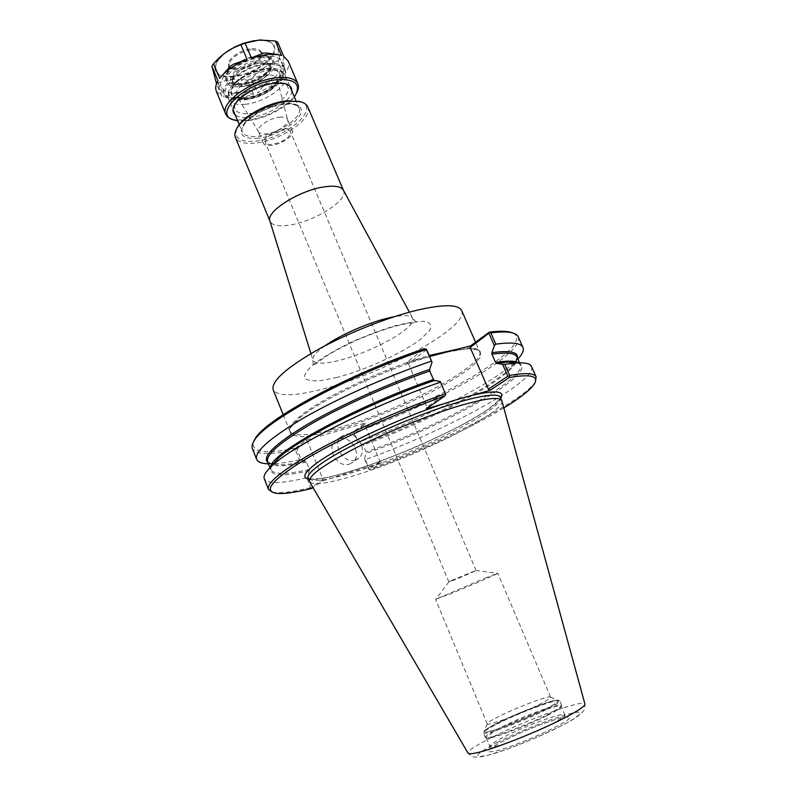 <?xml version="1.0" encoding="UTF-8"?>
<svg xmlns="http://www.w3.org/2000/svg" width="797" height="797" viewBox="0 0 797 797"><rect width="100%" height="100%" fill="white"/><g stroke="black" fill="none" stroke-linecap="round" stroke-linejoin="round"><path stroke-width="0.6" stroke-dasharray="3.98 2.99" d="M343.397 190.204L343.547 190.523C348.608 199.947 315.094 221.237 290.198 224.973C278.99 226.756 272.275 225.571 270.063 221.417L269.934 221.088M461.662 310.571C469.722 326.561 383.666 373.763 323.124 388.966C294.392 396.388 277.745 396.667 273.192 389.793M451.222 580.605L475.998 570.443C476.785 570.682 448.452 582.597 448.831 581.86L451.222 580.605M266.377 138.648L265.281 142.484C266.716 147.355 284.469 142.414 289.301 135.849L290.497 131.884C289.162 126.982 271.07 132.013 266.377 138.648M307.781 106.928C313.629 118.225 281.122 140.471 256.086 142.982C244.828 144.227 237.914 142.364 235.364 137.373M300.489 101.777C321.171 108.203 285.993 138.349 256.136 141.089C240.056 142.464 233.611 138.289 236.789 128.556M279.538 117.189C283.891 116.78 286.541 117.528 287.488 119.42L287.627 119.839C289.132 124.432 276.35 132.9 266.636 133.836C262.532 134.285 259.882 133.667 258.696 132.003L258.487 131.615C256.056 127.261 269.376 118.066 279.538 117.189M284.489 128.925C288.843 128.486 291.483 129.194 292.409 131.057C294.741 135.38 281.54 144.347 271.468 145.383C267.025 145.881 264.315 145.174 263.349 143.271C260.958 139.017 274.337 129.881 284.489 128.925M426.644 349.684L408.423 363.661L406.56 362.545L424.482 348.737M408.423 363.661L426.913 407.018L445.692 393.947M406.56 362.545L429.593 356.528M512.79 332.987C537.656 344.404 439.575 401.578 354.476 430.928L353.768 432.024L358.271 442.275L357.983 442.933L353.719 432.602L364.727 424.552L380.059 461.523L381.653 462.429L322.317 481.079L312.982 487.555M301.296 459.889L305.649 461.194L306.397 462.061L309.356 469.413L307.921 476.397L312.155 486.937L322.944 479.415L307.483 441.139L296.992 449.189L301.296 459.889L299.483 459.839L295.468 449.837L295.538 448.123L305.819 440.193L365.295 423.008L354.476 430.928M295.538 448.123C265.321 454.39 251.284 452.347 253.436 442.006M518.189 336.782C525.771 353.649 433.737 405.055 354.296 432.622M517.871 359.048L514.723 362.207M514.234 362.665C489.627 385.429 419.73 420.467 358.271 442.275M531.45 366.441C538.005 381.046 444.905 431.187 365.405 459.57L369.28 469.662L370.535 469.832L381.653 462.429M380.059 461.523L368.752 469.074L364.558 458.893L365.405 459.57M364.558 458.893L366.162 452.048L363.233 444.955L362.466 444.118L357.983 442.933M503.824 407.954C470.897 428.029 418.026 452.427 370.535 469.832M535.484 381.335L535.066 382.052C523.629 400.781 440.592 443.222 369.32 469.054M295.468 449.837C270.362 455.157 255.986 454.718 252.37 448.522M311.717 488.441L310.621 487.585L306.676 477.752L307.921 476.397M306.676 477.752C281.69 483.719 267.563 484.048 264.285 478.748M426.913 407.018L426.285 408.851M310.621 487.585C292.609 492.078 280.046 493.632 272.913 492.257L272.096 492.048M307.483 441.139L305.819 440.193M296.992 449.189L295.986 448.91M299.483 459.839C289.301 462.091 280.683 463.416 273.63 463.804M272.963 463.834L268.499 463.874M312.155 486.937L311.637 487.874M322.317 481.079L322.944 479.415M368.752 469.074L369.28 469.662M353.719 432.602L353.768 432.024M365.295 423.008L364.727 424.552M355.352 460.008C343.746 464.332 331.582 444.477 341.056 436.736L344.902 434.574C356.657 430.43 368.583 450.464 358.839 458.066L355.352 460.008M349.415 464.113L352.892 462.18C362.605 454.619 350.78 434.724 339.084 438.868L335.248 441.03C325.814 448.731 337.868 468.437 349.415 464.113M443.032 403.979L474.364 394.854M485.024 578.104L497.806 573.302C498.783 573.442 468.317 586.602 449.169 594.323L435.879 599.234L485.024 578.104M538.712 704.737C546.802 700.683 550.777 698.162 550.627 697.196L550.588 697.136C549.93 694.954 518.548 706.64 499.868 715.935C491.59 720.04 487.356 722.66 487.166 723.796L487.186 723.865C486.758 726.485 519.624 714.351 538.712 704.737M544.6 709.46C554.304 704.548 558.886 701.539 558.358 700.443C557.342 697.833 520.76 711.382 498.992 722.301C489.318 727.123 484.347 730.241 484.098 731.666C482.793 735.272 521.935 720.996 544.6 709.46M547.499 714.6C556.824 709.848 561.546 706.78 561.656 705.405L561.626 705.295C561.307 702.097 523.161 716.075 500.516 727.522C490.285 732.662 485.204 735.96 485.273 737.394L485.333 737.494C485.801 740.503 524.974 726.167 547.499 714.6M547.36 715.487C556.515 710.814 561.148 707.806 561.257 706.451L561.227 706.331C560.919 703.173 523.46 716.882 501.243 728.129C491.201 733.18 486.22 736.418 486.29 737.833L486.359 737.932C486.847 740.891 525.273 726.844 547.36 715.487M491.699 737.464C475.749 745.534 467.859 750.744 468.038 753.105L468.048 753.125C471.166 756.164 473.259 757.459 474.345 756.991C476.148 756.911 475.221 758.086 486.907 755.586L506.593 749.399C523.978 742.844 539.669 736.289 553.656 729.723L570.772 720.797L581.999 712.727C583.573 710.237 585.028 711.103 584.908 704L584.908 703.98C584.231 698.8 526.229 719.88 491.699 737.464M501.921 401.03C505.208 412.258 417.459 456.063 357.903 474.454C330.078 483.181 313.998 485.642 309.654 481.846M279.857 55.013L281.55 55.531M263.329 53.24L266.716 52.981M283.443 62.036L285.794 72.527C288.673 68.144 289.45 64.298 288.125 60.99M283.842 56.557L283.224 60.233M267.712 81.453L257.471 92.761C269.037 88.019 277.874 82.081 283.991 74.958L270.681 79.451L267.712 81.453L270.681 79.451M230.243 66.39L233.312 64.278M218.169 84.213L217.87 80.995M216.296 91.177L221.686 96.238L218.597 85.956M235.812 92.352L224.106 97.104C231.947 99.097 241.74 98.141 253.486 94.235L239.11 92.034L235.812 92.352L239.11 92.034M221.686 96.238L216.535 83.775M283.991 74.958L277.984 60.851C267.951 64.198 259.155 70.166 251.593 78.764L257.471 92.761M277.655 42.072C277.207 44.921 277.914 50.36 279.767 58.39L285.794 72.527M253.486 94.235L247.608 80.228C236.839 78.395 227.045 79.282 218.219 82.878L215.788 81.961M218.219 82.878L224.106 97.104M251.593 78.764L247.608 80.228M279.767 58.39L277.984 60.851M296.584 93.05L296.205 93.687C289.381 105.523 265.162 118.424 246.632 120.257L233.282 119.65M251.852 48.756C256.744 48.487 259.772 49.553 260.948 51.954C263.867 57.563 249.521 67.994 238.183 68.642C233.182 68.97 230.074 67.914 228.859 65.444C225.87 59.934 240.415 49.284 251.852 48.756M252.26 49.723L259.483 50.888L261.346 52.901C264.265 58.51 249.909 68.931 238.582 69.578C233.581 69.917 230.472 68.861 229.247 66.39L229.118 63.65C232.644 56.348 240.355 51.705 252.26 49.723M259.503 56.119L269.595 57.703C280.883 63.511 258.876 82.539 240.176 83.665C230.542 84.213 226.119 81.543 226.916 75.645C228.4 67.606 246.203 56.866 259.503 56.119M239.688 84.362C232.286 84.93 227.683 83.416 225.9 79.83C221.536 71.899 243.145 56.208 260.031 55.372C267.194 54.943 271.618 56.457 273.291 59.905C277.515 68.054 256.335 83.267 239.688 84.362M261.047 57.782C268.22 57.354 272.634 58.848 274.307 62.286C278.512 70.405 257.321 85.588 240.664 86.714C233.262 87.291 228.669 85.797 226.886 82.221C222.542 74.32 244.171 58.649 261.047 57.782M242.308 84.392L235.942 84.123C220.61 81.683 240.146 61.239 259.314 60.253C269.366 60.074 272.704 63.352 269.336 70.086C263.369 77.767 254.353 82.529 242.308 84.392M259.264 61.857C264.963 61.499 268.469 62.684 269.794 65.404L268.778 71.152C263.12 78.435 254.572 82.958 243.125 84.731L237.088 84.472L232.276 81.174C228.849 74.928 245.934 62.574 259.264 61.857M259.782 63.063L265.321 63.302L270.303 66.599C273.63 72.975 256.813 85.02 243.623 85.907C237.785 86.355 234.169 85.179 232.774 82.37L233.9 76.512C239.698 69.229 248.325 64.736 259.782 63.063M259.991 63.142L265.62 63.381C280.604 65.902 261.605 85.209 243.613 86.295C233.71 86.654 230.423 83.486 233.75 76.781C239.628 69.389 248.375 64.846 259.991 63.142M238.961 92.87C229.496 93.647 223.618 91.755 221.337 87.192C215.778 77.219 243.444 57.195 264.973 56.109C274.058 55.571 279.647 57.464 281.749 61.797C287.059 72.138 260.121 91.376 238.961 92.87M268.061 63.401C277.147 62.824 282.726 64.677 284.798 68.95C290.058 79.162 263.05 98.33 241.889 99.924C232.435 100.731 226.567 98.888 224.306 94.385C218.806 84.532 246.542 64.577 268.061 63.401M242.457 99.127L232.794 98.748C210.956 95.261 239.548 65.802 267.453 64.258C281.879 63.959 286.721 68.572 281.989 78.076C273.351 89.254 260.171 96.278 242.457 99.127M267.324 68.293C275.254 67.765 280.116 69.369 281.929 73.085C282.815 75.287 282.377 77.857 280.594 80.786C272.713 90.968 260.689 97.373 244.51 99.994L235.713 99.655C232.365 98.878 230.223 97.393 229.267 95.222C224.515 86.664 248.624 69.369 267.324 68.293M273.261 82.31L281.371 82.609C284.728 83.346 286.87 84.761 287.797 86.863C292.28 95.471 268.589 112.058 250.188 113.592C241.979 114.36 236.928 112.845 235.015 109.05C234.159 106.928 234.637 104.397 236.47 101.488C244.589 91.306 256.853 84.91 273.261 82.31M291.832 90.988C291.752 100.98 268.101 115.804 250.089 117.428C243.165 118.145 238.183 117.269 235.135 114.818M294.322 96.845C286.571 107.804 264.564 119.012 247.658 120.706L237.566 120.696M324.907 345.838C316.15 352.095 312.145 356.837 312.902 360.065C314.815 364.08 323.413 364.239 338.695 360.533C361.031 355.073 391.765 340.877 405.314 329.669C411.471 324.618 413.912 320.773 412.637 318.142C410.863 315.343 404.677 314.885 394.077 316.758M337.181 377.37L320.992 380.617C312.215 381.325 306.666 380.348 304.344 377.668C304.255 374.022 307.941 369.081 315.413 362.844C324.957 356.1 336.932 349.216 351.328 342.182C366.411 335.497 381.086 330.008 395.332 325.724C408.433 322.446 418.574 321.022 425.777 321.43C430.778 322.934 432.054 325.943 429.593 330.476L421.284 338.595C403.79 352.543 365.325 370.207 337.181 377.37M258.338 138.23C242.706 139.296 237.845 134.733 243.743 124.541C254.193 109.637 292.768 97.772 299.891 107.067C307.961 115.704 280.644 135.819 258.338 138.23M244.45 123.166C253.645 112.805 266.706 106.24 283.612 103.471C292.081 102.733 297.231 104.228 299.064 107.954C303.707 116.83 278.103 134.414 258.387 136.317C249.581 137.263 244.191 135.769 242.198 131.864C241.242 129.453 241.989 126.564 244.45 123.166M245.038 104.297C236.211 105.074 230.761 103.381 228.669 99.226C227.653 96.676 228.34 93.657 230.731 90.151C239.718 79.481 252.679 72.886 269.585 70.375C278.073 69.807 283.284 71.501 285.216 75.456C290.088 84.89 264.793 102.763 245.038 104.297M245.167 98.519C232.216 99.067 228.111 94.953 232.854 86.166C241.232 73.434 272.753 63.969 278.98 72.178C286.003 79.849 263.717 96.935 245.167 98.519M245.356 98.27C232.634 98.798 228.609 94.753 233.262 86.136C241.501 73.633 272.435 64.338 278.561 72.388C285.465 79.919 263.578 96.706 245.356 98.27M248.236 99.097C242.497 99.595 238.741 98.599 236.968 96.098C235.802 94.166 236.201 91.775 238.154 88.925C244.569 81.364 253.765 76.691 265.73 74.898C272.345 74.46 276.16 75.894 277.177 79.202C279.378 86.096 261.805 98.061 248.236 99.097M446.36 352.154L468.178 348.678L479.933 350.351L481.019 356.638L472.093 366.51C461.702 374.48 448.014 383.038 431.008 392.174L403.262 405.464C383.526 413.942 364.279 421.234 345.5 427.361C327.736 432.522 313.052 435.63 301.435 436.696L290.546 434.913L289.65 428.507L299.642 417.857C321.819 399.118 386.615 368.583 432.054 355.89M517.841 362.854C543.086 370.625 448.303 424.303 366.271 453.344M500.705 398.131C487.505 421.005 334.013 485.532 308.439 478.957M309.485 470.738C280.604 477.353 267.852 475.939 271.239 466.514M305.649 461.194C294.93 463.575 286.153 464.82 279.319 464.93L273.301 464.213M272.146 464.98L267.662 461.762L272.504 464.462L268.061 462.768M460.267 348.518C471.685 347.163 478.13 348.13 479.615 351.427C486.559 364.916 399.327 410.913 338.974 427.61C310.312 435.73 293.924 436.925 289.829 431.207C288.554 427.969 292.061 422.938 300.349 416.104C321.978 397.813 384.423 368.224 429.145 355.512M517.392 357.963L515.48 362.316M515.181 362.745L511.056 367.517C490.314 388.358 422.261 422.789 362.466 444.118M515.5 362.316L516.944 356.966L516.107 362.426M515.888 362.804C504.959 381.783 429.214 421.464 363.233 444.955M518.588 362.824L520.401 364.737C526.817 378.595 440.641 425.518 366.162 452.048M500.367 397.364C506.065 408.054 417.06 452.885 356.638 471.386C327.906 480.332 311.737 482.593 308.13 478.17L309.395 478.768C310.76 479.296 315.781 478.987 324.479 477.861C344.852 473.966 376.881 463.306 409.25 449.837C441.528 436.148 471.565 420.706 488.651 408.871C495.565 403.441 499.32 400.034 499.908 398.659L500.367 397.364M309.356 469.413C286.651 474.604 273.799 474.693 270.791 469.662L270.701 467.032M306.397 462.061C290.596 465.578 279.329 466.584 272.574 465.089M498.832 722.341C482.145 730.849 479.565 733.748 491.101 731.038C509.97 726.027 556.605 705.206 558.558 700.991C561.835 696.299 522.962 710.306 498.832 722.341M490.822 732.084C502.738 728.936 529.527 718.157 545.566 710.037C555.23 705.136 559.952 702.077 559.733 700.852C559.464 697.773 521.368 711.811 498.713 723.188C488.471 728.299 483.371 731.546 483.43 732.931C483.759 733.609 486.22 733.33 490.822 732.084M551.125 724.343C560.6 719.432 565.193 716.304 564.914 714.949C564.505 711.582 526.947 725.17 504.75 736.558C494.718 741.678 489.757 744.986 489.876 746.5C490.235 747.257 492.695 747.058 497.268 745.912C509.064 743.013 535.415 732.473 551.125 724.343M504.182 740.552C486.011 750.097 483.271 753.563 495.973 750.973C516.805 745.972 567.982 722.879 569.755 717.778C572.973 712.189 530.404 727.123 504.182 740.552M498.095 742.127C475.231 754.092 471.655 758.505 487.356 755.377C513.457 749.2 578.592 719.781 580.286 713.564C583.793 706.76 530.782 725.429 498.095 742.127M254.532 40.557L257.919 40.199C273.69 40.348 278.412 45.897 272.096 56.836C262.701 67.795 249.541 74.51 232.614 76.99C216.754 77.458 211.594 72.188 217.133 61.16L225.282 52.831M232.814 76.452C217.292 76.91 212.241 71.74 217.681 60.951C227.424 45.28 265.281 34.151 272.813 44.532C281.261 54.246 254.94 74.838 232.814 76.452M310.9 353.589L312.902 360.065L313.311 365.703L327.079 355.631C333.176 351.816 342.66 346.834 355.532 340.688C402.844 320.434 416.124 323.273 416.383 322.377L412.637 318.142L409.409 312.175M475.998 570.443L290.497 131.884M448.831 581.86L265.281 142.484M239.21 124.651L242.198 131.864C241.122 131.037 241.87 128.456 244.42 124.133C251.573 115.525 263.09 109.149 278.97 105.005C284.668 104.018 289.51 103.819 293.505 104.407L296.833 105.632L299.064 107.954L296.006 100.781M289.63 85.817L285.216 75.456C281.889 70.764 280.494 68.532 269.316 68.303C261.386 68.403 251.732 71.75 240.365 78.335C235.573 81.832 232.375 84.861 230.761 87.401C227.922 91.725 227.225 95.66 228.669 99.226L232.983 109.627M258.696 132.003L236.968 96.098C238.861 96.367 233.939 97.154 245.167 97.722C252.559 96.706 259.971 94.156 267.393 90.081C272.893 85.837 275.862 83.097 276.31 81.862L277.177 79.202L287.627 119.839M292.409 131.057L287.488 119.42M263.349 143.271L258.487 131.615M534.319 383.925L535.066 382.052M274.766 493.034L272.913 492.257M272.733 464.143L270.711 463.894M341.056 436.736L335.248 441.03M358.839 458.066L352.892 462.18M283.184 414.679L289.829 431.207C287.876 430.071 291.313 425.518 300.14 417.568C322.337 398.659 390.59 366.909 434.983 355.103M443.162 352.961C457.896 349.465 468.357 348.14 474.534 349.006C477.931 349.684 479.625 350.491 479.615 351.427L475.57 342.232M515.201 362.745L511.056 367.517L514.752 362.705M515.101 362.256L516.346 360.642M517.801 362.854L520.401 364.737L519.544 362.804M270.014 467.7L270.791 469.662L271.269 466.484M448.97 581.74L435.879 599.234M475.819 570.453L497.477 573.342M550.627 697.196L497.806 573.302M487.186 723.865L435.62 599.444M487.166 723.796L484.098 731.666M550.588 697.136L558.358 700.443M561.626 705.295L559.733 700.852L558.737 700.145L549.8 701.719L518.688 713.295L492.138 725.798L483.938 731.257L483.43 732.931L485.273 737.394M561.257 706.451L561.656 705.405M486.359 737.932L485.333 737.494M486.29 737.833L489.876 746.5C489.886 749.698 489.587 750.943 488.969 750.216C488.601 750.276 489.886 746.679 521.477 732.453C553.556 718.695 567.643 715.905 568.201 716.911C567.813 717.689 566.717 717.041 564.914 714.949L561.227 706.331M261.346 52.901L260.948 51.954M229.247 66.39L228.859 65.444M229.118 63.65L226.916 75.645M259.483 50.888L269.595 57.703M274.307 62.286L273.291 59.905M226.886 82.221L225.9 79.83M268.778 71.152L269.336 70.086M237.088 84.472L235.942 84.123M270.303 66.599L269.794 65.404M232.774 82.37L232.276 81.174M284.798 68.95L281.749 61.797M224.306 94.385L221.337 87.192M280.594 80.786L281.989 78.076M235.713 99.655L232.794 98.748M287.797 86.863L281.929 73.085M235.015 109.05L229.267 95.222M236.47 101.488L235.005 104.248M281.371 82.609L284.37 83.496M295.508 95.072L296.205 93.687M235.474 120.307L233.999 119.839"/><path stroke-width="1.2" d="M269.934 221.088L269.894 220.948C265.55 211.703 299.752 190.065 324.608 186.817C334.82 185.402 341.056 186.488 343.338 190.084L343.397 190.204M283.184 414.679L273.192 389.793C271.1 381.384 285.824 368.094 317.365 349.903C347.94 332.917 389.414 316.578 419.272 309.684C444.447 304.155 458.574 304.444 461.662 310.571L475.57 342.232M269.984 221.227L235.364 137.373C234.298 134.733 234.906 131.575 237.187 127.899C243.972 116.342 269.645 102.883 288.255 101.259L299.732 101.608C303.956 102.544 306.636 104.327 307.781 106.928L343.467 190.334M236.789 128.556L237.934 126.474C244.48 115.326 269.187 102.365 287.129 100.801L300.489 101.777M253.436 442.006L255.11 438.758C265.082 419.551 350.052 373.335 424.482 348.737L426.644 349.684L432.034 362.217L429.643 369.38L429.762 370.984L433.429 379.511L434.415 380.478L440.362 381.574L445.712 394.625L440.362 381.574M426.026 348.897L432.034 362.217M489.657 332.598L489.348 332.14L470.708 345.798L470.15 347.492L489.657 332.598L490.842 332.907C499.769 331.751 506.573 331.652 511.246 332.608C514.992 333.395 517.313 334.78 518.189 336.782L522.942 347.392C524.097 350.252 522.414 354.137 517.871 359.048M429.593 356.528L470.708 345.798M489.348 332.14C498.065 331.044 504.71 330.964 509.303 331.911L512.79 332.987M489.079 333.654L494.409 345.699L495.814 344.155L490.842 332.907M495.814 344.155C511.983 341.963 521.019 343.039 522.942 347.392M509.074 376.493L509.662 375.427L504.75 364.339L502.628 364.299L507.878 376.184L509.074 376.493L509.403 377.469C530.852 373.913 539.151 376.064 534.319 383.925C530.254 390.032 520.082 398.042 503.824 407.954M507.878 376.184L488.412 389.175L470.15 347.492M509.403 377.469L490.185 390.251L488.412 389.175M494.409 345.699L491.839 352.682L491.928 354.227L495.545 362.426L496.541 363.342L502.628 364.299M504.75 364.339L516.924 362.894C525.392 362.486 530.234 363.661 531.45 366.441L536.122 376.891L535.484 381.335M509.662 375.427C525.651 372.657 534.478 373.145 536.122 376.891M490.185 390.251L474.364 394.854C496.202 390.072 504.979 391.168 500.705 398.131M308.439 478.957C301.724 477.523 304.444 472.262 316.608 463.196C338.406 446.888 397.554 419.003 443.032 403.979L426.285 408.851L444.806 395.989C397.693 412.607 342.531 437.563 308.469 457.448C274.447 478.031 263.209 489.896 274.766 493.034C281.74 494.369 294.063 492.835 311.717 488.441L312.982 487.555M268.499 463.874C261.815 463.675 257.859 462.17 256.634 459.341L252.37 448.522C251.563 446.489 252.191 443.859 254.253 440.641C264.275 421.294 350.66 374.401 426.026 349.524M272.096 492.048L268.479 489.398L264.285 478.748C263.149 475.939 265.69 471.655 271.907 465.886C292.399 445.872 372.508 405.484 440.133 382.291M445.712 394.625L444.806 395.989M268.479 489.398C266.567 482.683 283.144 469.473 318.222 449.737C352.812 430.769 402.455 408.861 445.105 393.857M273.63 463.804L272.963 463.834M256.634 459.341C254.303 451.58 270.442 437.533 305.032 417.2C339.183 397.693 388.488 375.766 431.077 361.25M443.032 403.979C454.997 399.974 465.438 396.936 474.364 394.854M309.455 481.468L468.038 753.115C468.636 754.211 472.292 753.912 479.007 752.238C497.109 747.845 539.24 731.008 563.858 718.246C578.243 710.775 585.267 706.032 584.918 704L501.921 401.03L500.367 397.364C498.175 393.28 484.556 394.794 459.5 401.897C414.958 414.57 343.637 446.808 319.567 464.86C310.93 471.157 307.114 475.6 308.13 478.17L309.455 481.468C308.449 475.729 324.369 464.322 357.205 447.247C388.966 431.147 431.227 414.111 460.995 405.354C486.04 398.191 499.639 396.607 501.791 400.612M276.33 54.096L278.492 54.704L268.29 54.266L251.314 57.902L263.329 53.24L266.716 52.981L279.857 55.013M278.492 54.704L281.55 55.531L275.344 41.006L277.655 42.072L283.842 56.557L288.125 60.99L297.869 83.765C298.965 86.425 298.526 89.523 296.584 93.05M233.312 64.278L247.08 59.456C234.707 64.567 225.561 70.863 219.653 78.335L230.243 66.39L233.312 64.278M217.87 80.995L217.97 80.826C215.668 84.791 215.11 88.248 216.296 91.177L225.75 114.091C219.324 102.783 252.609 79.182 278.193 77.568C288.932 76.801 295.488 78.863 297.869 83.765M219.653 78.335L213.576 63.67C220.141 56.218 227.105 50.779 234.477 47.352L240.863 44.682L247.08 59.456M216.535 83.775L211.912 66.201L217.97 80.826M251.314 57.902L245.087 43.138L259.453 39.97L275.344 41.006M240.863 44.682L245.087 43.138M211.912 66.201L213.576 63.67M233.282 119.65C229.397 118.584 226.886 116.721 225.75 114.091M235.135 114.818C232.306 112.267 232.256 108.741 235.005 104.248C240.624 94.813 260.719 84.303 275.473 83.167L284.37 83.496C289.5 84.681 291.981 87.172 291.832 90.988M237.566 120.696L235.474 120.307C210.239 116.213 244.948 81.752 278.123 79.59C295.079 79.052 300.877 84.213 295.508 95.072L294.322 96.845M394.077 316.758L389.215 317.784C369.141 322.317 340.07 335.019 324.907 345.838M496.541 363.342L507.52 362.087L517.841 362.854M271.239 466.514L277.914 458.614C297.401 439.575 371.372 402.126 434.415 380.478M268.061 462.768C261.426 457.139 274.218 444.507 306.447 424.891C338.426 406.052 387.322 383.965 429.643 369.38M429.145 355.512L460.267 348.518M491.839 352.682C509.751 350.222 518.269 351.985 517.392 357.963M491.928 354.227C506.862 352.105 515.201 353.021 516.944 356.966L519.544 362.804M495.545 362.426C507.41 360.593 515.091 360.722 518.588 362.824M270.701 467.032C270.392 453.284 356.05 405.962 433.429 379.511M270.014 467.7L267.662 461.762C265.59 454.698 280.614 441.797 312.733 423.038C344.404 405.045 390.042 384.702 429.762 370.984M225.282 52.831L234.906 46.884L243.454 43.287L254.532 40.557M269.894 220.948L310.9 353.589M343.338 190.084L409.409 312.175M237.934 126.474L237.187 127.899M298.198 101.139L299.732 101.608M296.006 100.781L289.63 85.817M239.21 124.651L232.983 109.627M509.303 331.911L511.246 332.608M517.801 362.854L507.52 362.087L516.924 362.894M255.11 438.758L254.253 440.641M271.269 466.484L277.914 458.614L271.907 465.886M273.301 464.213L272.733 464.143M434.983 355.103L443.162 352.961M243.454 43.287L244.54 43.327"/></g></svg>
